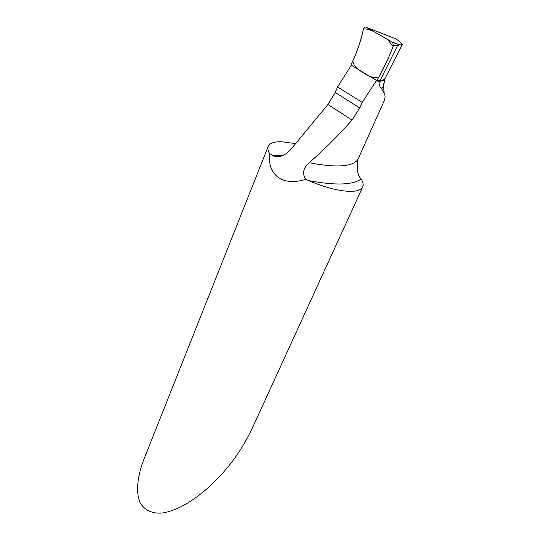 <?xml version="1.0" encoding="UTF-8"?>
<svg xmlns="http://www.w3.org/2000/svg" width="540" height="540" viewBox="0 0 540 540"><rect width="100%" height="100%" fill="white"/><g stroke="black" fill="none" stroke-linecap="round" stroke-linejoin="round"><path stroke-width="0.81" d="M359.762 107.98L335.225 92.441L337.541 86.933L362.198 102.411L359.762 107.98L352.053 120.096C338.263 135.581 323.973 149.789 309.184 162.736C303.102 168.311 301.988 173.833 305.856 179.294C282.596 186.732 267.428 175.196 269.474 153.34C267.887 150.593 267.469 148.284 268.225 146.408L144.038 459.007C137.788 474.883 135.304 491.785 140.197 502.835C144.788 510.469 152.213 513.857 162.479 513C187.279 508.984 213.199 484.886 226.645 468.45C235.454 458.399 243.911 445.163 252.032 428.753L362.738 186.921C361.469 189.554 357.966 191.025 352.215 191.335C340.706 191.585 326.14 188.001 308.502 180.583C335.185 185.598 352.735 185.085 361.145 179.037C357.446 175.21 356.387 168.642 357.966 159.341L384.534 100.103L385.108 96.788L384.757 94.007L381.341 88.222L383.501 86.339L383.535 83.363M305.856 179.294L308.502 180.583M268.225 146.408C269.723 143.181 274.131 141.622 281.455 141.737L295.603 143.6M361.145 179.037C363.157 182.162 363.69 184.788 362.738 186.921M335.225 92.441L327.922 104.497L290.581 149.675C285.167 155.608 279.477 157.721 273.524 156.013L269.474 153.34M337.541 86.933L350.953 65.819L350.906 64.989L376.812 80.642L379.478 81.277L378.965 82.856C379.249 85.543 380.045 87.332 381.341 88.222M362.198 102.411L376.09 81.027L379.944 80.676C382.806 80.386 384.575 79.522 385.256 78.077C384.575 79.522 382.806 80.386 379.944 80.676L376.812 80.642L350.892 64.976C356.656 53.42 360.848 41.411 363.481 28.957L363.514 28.809C364.014 27.25 364.885 26.723 366.12 27.216L395.847 38.853C400.39 41.931 402.523 43.868 402.239 44.665L399.87 44.867L392.121 41.992L366.12 27.216M378.965 82.856L397.541 45.542L399.87 44.867M392.121 41.992L392.654 42.424L393.37 45.724L397.541 45.542M393.37 45.724C388.969 57.578 383.454 69.221 376.812 80.642M363.481 28.957C361.051 39.94 357.48 50.645 352.769 61.074C353.788 65.995 357.379 69.849 363.542 72.63C368.975 76.761 374.045 78.307 378.749 77.247L388.921 56.795L393.107 46.44L387.477 39.352C379.195 34.925 370.683 28.37 363.481 28.957M352.053 120.096L327.922 104.497M283.594 155.203L272.025 155.169M376.09 81.027L379.478 81.277M309.184 162.736C336.602 167.967 352.87 166.833 357.966 159.341M379.647 81.277C382.509 80.987 384.277 80.116 384.952 78.671L383.501 86.339L384.129 92.266M281.556 156.026L273.524 156.013M384.952 78.671L402.368 44.395M399.411 44.8L392.695 42.437"/></g></svg>
